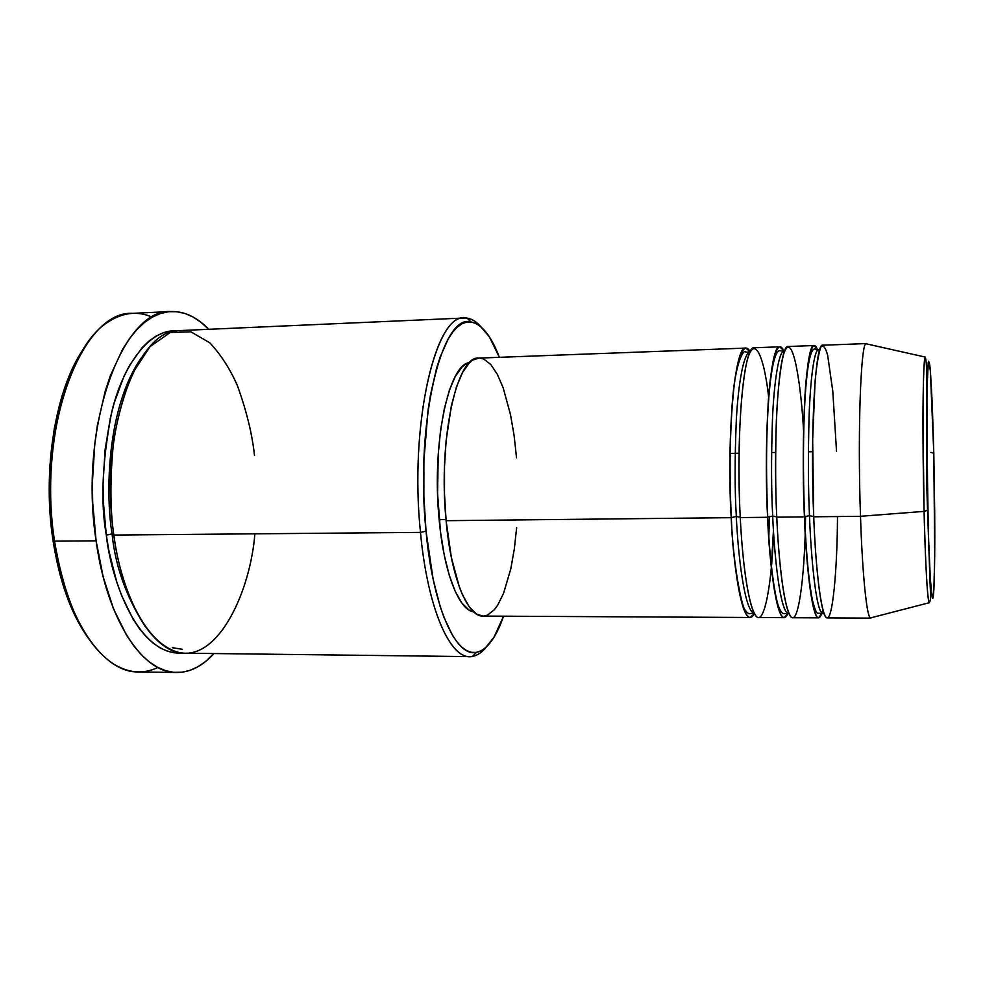 <?xml version="1.0" encoding="UTF-8"?>
<svg xmlns="http://www.w3.org/2000/svg" width="984" height="984" viewBox="0 0 984 984"><rect width="100%" height="100%" fill="white"/><g stroke="black" fill="none" stroke-linecap="round" stroke-linejoin="round"><path stroke-width="1.48" d="M871.553 617.644L870.803 618.124C867.039 619.243 862.488 577.19 860.496 516.305C857.531 432.898 860.717 344.314 865.932 343.76L925.181 357.057C923.791 359.357 922.967 389.283 922.967 423.243L924.074 511.385L860.496 516.305L924.074 511.385C922.18 437.29 922.906 358.25 925.181 357.057C928.957 365.162 924.653 439.085 927.568 510.475L930.003 581.433C930.753 598.604 930.987 599.637 929.13 602.761C927.26 597.165 925.575 566.698 924.074 511.385L927.727 510.192L926.866 392.8L928.219 362.739C928.871 360.353 929.56 362.555 930.286 369.344L933.804 453.23L934.714 556.095L933.89 589.281L933.029 598.038L932.328 598.358L930.323 578.875L928.367 533.414L926.645 425.359L927.149 380.267L928.552 361.263L930.409 370.796L932.291 404.313L933.804 453.23L930.815 452.419L933.804 453.23L934.702 511.84C934.948 542.996 934.689 578.162 933.631 593.241C931.504 617.202 928.515 549.589 927.727 510.192L924.074 511.385C924.825 544.004 926.854 597.755 929.13 602.761L929.978 601.396M930.556 596.292L930.999 588.493M736.327 516.452L731.198 517.67C729.218 487.424 729.513 449.934 732.096 405.187C735.183 362.875 743.227 338.287 750.214 351.829L745.835 348.09C735.011 344.548 726.475 433.194 731.198 517.67L446.109 520.684C451.127 577.571 467.523 617.029 482.984 616.082L750.165 617.485C742.612 618.555 734.175 577.313 731.198 517.67L736.327 516.452C734.728 490.942 734.728 458.938 736.303 420.426C738.221 383.526 743.769 352.395 750.042 352.174C743.769 352.395 738.221 383.526 736.303 420.426C734.728 458.938 734.728 490.942 736.327 516.452L740.239 517.24L736.327 516.452C737.84 552.049 744.298 611.433 754.236 613.266C744.298 611.433 737.84 552.049 736.327 516.452M768.615 397.093C764.347 356.454 752.883 326.836 745.232 369.64C737.865 412.911 738.295 482.713 740.263 517.572C743.178 577.301 751.333 618.604 758.639 617.534L784.174 617.669C777.668 618.751 770.312 577.276 767.606 517.289C765.81 486.686 765.995 448.802 768.147 403.624C770.755 360.931 777.704 336.7 783.744 350.931L779.82 346.811C770.497 343.195 763.338 432.308 767.606 517.289L740.263 517.572L767.606 517.289C768.947 560.203 777.791 636.119 787.963 613.438L784.174 617.669M772.698 516.059L767.754 517.092L772.698 516.059C771.259 490.253 771.185 457.88 772.477 418.95C774.064 381.657 778.824 350.562 784.236 350.919C778.824 350.562 774.064 381.657 772.477 418.95C771.185 457.88 771.259 490.253 772.698 516.059L776.757 516.908L772.698 516.059C774.088 552.086 779.857 612.392 788.455 613.438C779.857 612.392 774.088 552.086 772.698 516.059M803.559 431.041C801.591 390.365 792.993 326.307 783.719 353.822C780.164 367.192 777.618 391.915 776.376 419.873C775.281 458.667 775.404 491.102 776.77 517.19C779.414 577.264 786.487 618.801 792.723 617.718L818.54 617.854C813.116 618.948 806.855 577.239 804.432 516.895C802.858 486.121 802.907 448.027 804.58 402.604C806.634 359.677 812.366 335.359 817.446 349.677L814.162 345.532C806.376 341.817 800.644 431.41 804.432 516.895L776.77 517.19L804.432 516.895C805.675 560.068 813.264 636.39 821.689 613.598L818.54 617.854M809.488 515.665L804.592 516.674L809.488 515.665C808.221 489.7 808.073 457.142 809.033 417.991C810.25 380.501 814.112 349.258 818.614 349.652C814.112 349.258 810.25 380.501 809.033 417.991C808.073 457.142 808.221 489.7 809.488 515.665L813.694 516.563L809.488 515.665C810.742 551.901 815.711 612.565 822.858 613.586C815.711 612.565 810.742 551.901 809.488 515.665M819.66 350.095L816.154 349.701C805.453 340.243 801.21 431.755 804.58 516.686C806.24 554.546 808.885 582.54 812.526 600.646C817.298 617.829 817.36 611.876 820.398 613.61L824.075 613.61M836.523 451.201L832.808 391.423L827.655 355.286C825.453 347.327 823.19 344.597 820.841 347.094C818.577 353.367 816.671 364.732 815.096 381.165L812.661 439.528L813.706 516.797C816.068 577.239 822.034 618.997 827.187 617.903L870.803 618.124M254.499 455.518C252.224 434.165 246.529 410.882 237.402 385.63C230.207 369.184 221.043 354.941 209.912 342.899L190.933 331.817L170.171 332.543L150.011 346.651L132.988 372.579C123.849 394.449 117.354 417.708 113.517 442.357C109.962 478.876 110.06 509.773 113.837 535.05L420.488 532.393L426.035 531.176C414.83 423.28 441.927 312.358 471.078 322.002C481.717 324.056 491.151 335.827 499.392 357.315L489.429 336.946L480.635 326.59L476.035 323.552L471.348 322.039L466.613 322.125L461.89 323.822L457.228 327.18L452.665 332.198L448.261 338.877L440.143 357.044L436.527 368.41L430.426 395.174L428.04 410.291L423.895 460.549L423.858 496.084L426.035 531.176L433.12 579.207L440.008 605.996L443.956 617.374L452.615 635.566L457.228 642.245L461.939 647.275L466.711 650.645L471.484 652.343L476.219 652.417L480.856 650.904L485.383 647.866L493.87 637.484L503.562 616.181C496.01 637.927 486.957 649.994 476.391 652.392C455.949 657.46 432.985 607.509 426.035 531.176L420.488 532.393C427.683 610.744 451.447 661.765 472.541 656.389C477.338 655.504 481.914 652.392 486.256 647.078C481.09 653.413 475.616 656.586 469.848 656.611C449.454 657.804 427.376 607.202 420.488 532.393L113.837 535.05C123.295 605.947 155.251 654.163 185.398 653.191L469.848 656.611M157.858 667.472C143.356 674.409 128.51 673.204 113.332 663.856C84.735 644.372 65.141 603.463 54.55 541.139L52.951 540.032C59.446 581.507 71.156 614.114 88.068 637.829L76.9 619.477L70.614 605.972L60.135 575.037L52.951 540.032L49.483 502.639L49.963 464.743L54.329 428.274L62.312 395.027L67.515 380.107L79.962 354.474M112.065 533.955L106.297 535.111C100.405 502.553 102.164 461.742 111.586 412.677C122.459 365.777 149.494 328.435 176.714 330.895L170.33 331.116L163.073 332.863L155.878 336.208L148.842 341.177L142.028 347.746L129.433 365.568L123.8 376.675L114.23 402.8L110.442 417.536L105.116 449.565L103.049 483.685L103.283 501.004L106.297 535.111L112.065 533.955C105.313 493.365 106.85 407.376 141.106 358.151C106.85 407.376 105.313 493.365 112.065 533.955C115.362 566.55 126.481 597.522 145.423 626.87C126.481 597.522 115.362 566.55 112.065 533.955L113.713 534.091M773.006 452.517L775.601 452.468L773.006 452.517M771.358 567.78L771.456 566.722M730.005 453.415L739.07 453.218L730.005 453.415M483.009 616.082L476.637 614.139L469.442 607.128L462.615 595.111L459.454 587.313L451.373 557.62L446.109 520.684L731.198 517.67C732.649 560.093 742.563 635.074 754.421 613.61L750.165 617.485M439.159 519.638C443.87 572.43 458.913 610.191 473.612 611.839L469.048 610.055L461.976 603.229L455.297 591.568L449.307 575.406L444.288 555.308L440.512 532.098L437.585 493.734L438.2 454.694L440.561 430.316L444.35 408.569L449.356 390.365L455.309 376.405L461.951 367.143L465.42 364.351L469.614 362.629C448.581 363.686 431.509 444.288 439.159 519.638L446.01 519.564L439.159 519.638M170.835 311.534L132.508 313.355C82.127 310.034 36.285 428.36 54.55 541.139L96.1 540.831L103.197 576.956L113.529 608.85L126.481 635.111L133.726 645.799L141.339 654.754L149.248 661.888L157.354 667.201L165.558 670.682L173.774 672.343L181.929 672.232L189.924 670.375L197.71 666.869L205.201 661.789L213.934 653.536C202.581 666.106 190.183 672.429 176.714 672.502C142.988 673.511 106.899 620.166 96.1 540.831L54.55 541.139C65.707 619.895 103.172 672.884 138.277 671.912L176.628 672.502M837.47 516.551C837.409 565.246 832.759 625.148 825.994 617.263C819.352 608.456 815.023 552.713 813.706 516.797C810.041 431.177 815.404 341.46 822.809 345.212L866.387 343.576C860.951 339.714 857.421 430.033 860.496 516.305L813.706 516.797L860.496 516.305C862.402 574.607 866.683 616.107 870.348 617.952L929.13 602.761M808.381 451.779L812.55 451.693L808.381 451.779M805.195 532.725L805.527 516.206C805.306 564.644 799.512 624.705 791.345 617.128C783.301 608.579 778.233 552.971 776.77 517.19C772.625 432.087 779.426 342.85 788.369 346.491L814.162 345.532M866.387 343.576L867.15 344.043M96.1 540.831C78.437 427.179 122.483 308.053 170.921 311.534C184.365 311.165 196.972 317.094 208.719 329.296L200.428 321.854L192.803 316.873L184.93 313.465L176.886 311.719L168.744 311.694L160.577 313.453L152.483 317.02L144.537 322.42L136.838 329.652L129.47 338.668L122.533 349.431L110.306 375.814L105.202 391.177L97.367 425.457L94.771 443.969L92.398 482.603L92.668 502.221L96.1 540.831M181.892 652.958L174.82 652.872L167.501 651.224L160.22 647.952L153.037 643.069L146.038 636.562L139.31 628.481L132.938 618.875L121.561 595.418L116.702 581.79L109.015 551.458L106.297 535.111C111.118 580.683 138.24 656.008 181.892 652.958M464.411 318.004C470.168 317.832 475.739 320.833 481.114 326.996C476.6 321.817 471.926 318.865 467.105 318.127C437.019 307.943 408.889 421.607 420.488 532.393C409.319 425.592 435.174 313.933 464.411 318.004L180.207 330.562C137.059 327.512 98.4 433.907 113.837 535.05C119.002 577.866 140.835 643.278 179.494 652.589C218.792 660.805 250.514 590.658 254.856 533.82M516.662 527.596L514.288 549.281L510.757 569.01L503.525 593.413L497.609 605.295L494.374 609.699L487.498 615.123L483.919 616.046M745.835 348.09L478.839 358.09C456.81 355.212 438.003 440.156 446.109 520.684L444.485 493.845L444.497 466.687L446.133 440.488L451.398 405.629L456.502 386.81L462.591 372.407L469.356 362.887L472.898 360.021L478.876 358.09M480.118 358.114L483.722 359.037L490.745 364.461L497.326 374.289L503.242 388.04L510.512 414.67L514.091 435.445L516.538 457.855M779.82 346.811L754.298 347.77C743.842 344.216 735.651 432.972 740.263 517.572C741.838 551.458 746.954 602.614 755.663 615.578C764.506 628.346 772.305 579.441 773.51 531.36M182.175 649.268L172.348 647.681M83.431 349.037C55.768 388.508 42.041 469.405 52.951 540.032L54.55 541.139C40.024 449.639 67.379 346.934 107.834 322.211C122.717 312.383 137.514 310.698 152.237 317.168M822.845 609.625L821.849 613.143M769.476 516.403L768.775 538.027L769.476 516.403M754.236 613.278L749.919 613.586C748.726 614.077 747.163 612.909 745.22 610.068C742.268 608.641 732.957 565.603 731.309 517.523C729.193 472.099 729.796 431.484 733.129 395.679C735.663 362.247 744.076 348.274 745.712 352.001L750.042 352.174M788.959 613.438L784.863 613.561C782.895 614.287 780.878 612.159 778.824 607.153C774.826 597.448 769.513 559.675 767.729 517.104C765.749 470.155 766.253 428.557 769.23 392.296C772.477 357.438 777.065 349.258 780.632 350.894L784.74 350.894M819.832 349.591L818.614 349.652M472.541 656.389L476.391 652.392M467.105 318.127L471.078 322.002M805.429 516.231L805.121 531.495M773.461 530.401L771.284 567.091"/></g></svg>
